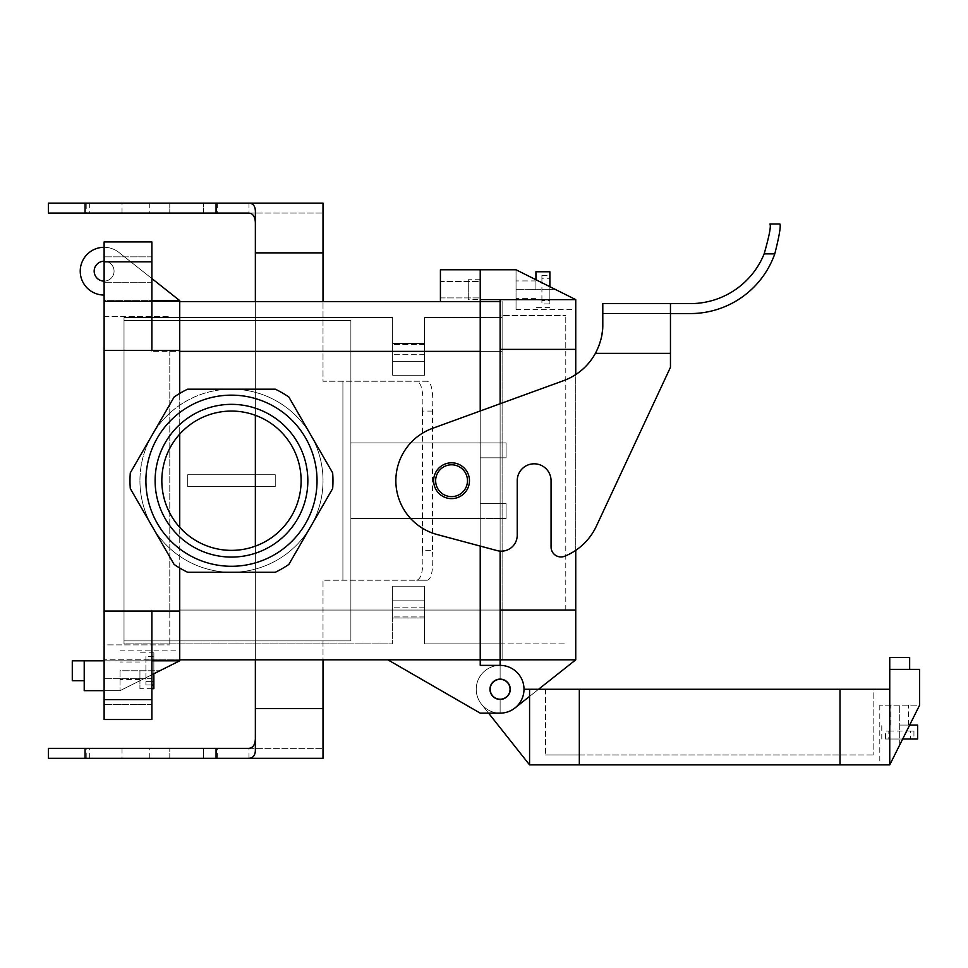 <?xml version="1.0" encoding="UTF-8"?>
<svg xmlns="http://www.w3.org/2000/svg" width="968" height="968" viewBox="0 0 968 968"><rect width="100%" height="100%" fill="white"/><g stroke="black" fill="none" stroke-linecap="round" stroke-linejoin="round"><path stroke-width="0.73" stroke-dasharray="4.84 3.63" d="M231.473 389.184A91.537 91.537 0 0 1 323.01 480.721A91.537 91.537 0 0 1 231.473 572.257A91.537 91.537 0 0 1 139.936 480.721A91.537 91.537 0 0 1 231.473 389.184A91.537 91.537 0 0 1 323.01 480.721A91.537 91.537 0 0 1 231.473 572.257A91.537 91.537 0 0 1 139.936 480.721A91.537 91.537 0 0 0 277.247 559.988A91.537 91.537 0 0 0 277.247 401.442A91.537 91.537 0 0 0 139.936 480.721A91.537 91.537 0 0 1 231.473 389.184M187.695 474.744L187.695 486.686L275.251 486.686L275.251 474.744L187.695 474.744L187.695 486.686L275.251 486.686L275.251 474.744L187.695 474.744L187.695 486.686L275.251 486.686L275.251 474.744L187.695 474.744L187.695 486.686L275.251 486.686L275.251 474.744L187.695 474.744M500.117 659.849L575.742 659.813L514.952 707.983A23.885 23.885 0 0 1 477.563 697.117A23.885 23.885 0 0 1 500.117 665.379A23.885 23.885 0 0 1 524.003 689.264A23.885 23.885 0 0 1 500.117 713.138L480.225 713.138L500.117 713.138L500.117 699.416A10.152 10.152 0 0 0 510.269 689.264A10.152 10.152 0 0 0 500.117 679.112L500.117 665.379A23.885 23.885 0 0 0 476.244 689.264A23.885 23.885 0 0 0 500.117 713.138L500.117 699.416A10.152 10.152 0 0 0 510.269 689.264A10.152 10.152 0 0 0 500.117 679.112A10.152 10.152 0 0 1 510.269 689.264A10.152 10.152 0 0 1 500.117 699.416A10.152 10.152 0 0 1 489.965 689.264A10.152 10.152 0 0 1 500.117 679.112L500.117 665.379A23.885 23.885 0 0 1 524.003 689.264A23.885 23.885 0 0 1 500.117 713.138L500.117 699.416A10.152 10.152 0 0 1 489.965 689.264A10.152 10.152 0 0 1 500.117 679.112L500.117 665.379A23.885 23.885 0 0 1 524.003 689.264A23.885 23.885 0 0 1 500.117 713.138L480.225 713.138L500.117 713.138L500.117 699.416A10.152 10.152 0 0 1 489.965 689.264A10.152 10.152 0 0 1 500.117 679.112L500.117 665.379A23.885 23.885 0 0 1 524.003 689.264A23.885 23.885 0 0 1 500.117 713.138L480.225 713.138L387.853 659.813L480.225 659.849L480.225 503.602L506.082 503.602L506.082 518.521L350.876 518.521L350.876 640.889L350.876 320.541L124.013 320.541L124.013 317.54L392.657 317.54L124.013 317.54L124.013 320.541L350.876 320.541L350.876 640.889L350.876 518.521L506.082 518.521L506.082 503.602L480.225 503.602L480.225 457.828L506.082 457.828L506.082 442.908L480.225 442.908L480.225 351.372L480.225 610.058L480.225 351.372L480.225 610.058L480.225 503.602L506.082 503.602L480.225 503.602L480.225 351.372L480.225 610.058L480.225 301.617L440.416 301.617L440.416 269.782L440.416 301.617L480.225 301.617L480.225 269.782L440.416 269.782L480.225 269.782L480.225 299.632L500.117 299.632L500.117 610.058L502.114 610.058L502.114 659.813L502.114 301.58L502.114 643.853L502.114 301.58L502.114 351.372L502.114 317.577L480.225 317.577L480.225 665.379L500.117 665.379A23.885 23.885 0 0 1 524.003 689.264A23.885 23.885 0 0 1 500.117 713.138L480.225 713.138L387.853 659.813L480.225 659.813L151.879 659.813L151.879 610.058L151.879 719.514L151.879 610.058L151.879 699.61L151.879 610.058L151.879 659.813L179.733 659.813L104.12 659.813L480.225 659.813L480.225 665.379L500.117 665.379L500.117 610.058L565.784 610.058L565.784 349.375L565.784 610.058L500.117 610.058L502.114 610.058L502.114 643.853L480.225 643.853L480.225 610.058L480.225 659.849L480.225 610.058L480.225 643.889L424.504 643.889L424.504 586.184L392.657 586.184L392.657 600.112L424.504 600.112L392.657 600.112L392.657 610.058L424.504 610.058L424.504 586.184L424.504 600.112L392.657 600.112L424.504 600.112L424.504 618.02L424.504 600.112L424.504 610.058L424.504 600.112L392.657 600.112L424.504 600.112L424.504 618.02L424.504 586.184L392.657 586.184L392.657 600.112L424.504 600.112L424.504 618.02L424.504 600.112L392.657 600.112L392.657 610.058L424.504 610.058L424.504 600.112L392.657 600.112L392.657 618.02L424.504 618.02L424.504 610.058L424.504 618.02L392.657 618.02L392.657 600.112L424.504 600.112L392.657 600.112L424.504 600.112L424.504 586.184L392.657 586.184L392.657 610.058L424.504 610.058L424.504 586.184L392.657 586.184L392.657 600.112L424.504 600.112L392.657 600.112L392.657 610.058L392.657 600.112L424.504 600.112L392.657 600.112L392.657 610.058L480.225 610.058L480.225 351.372L480.225 643.889L424.504 643.889L424.504 610.058L480.225 610.058L480.225 518.521L506.082 518.521L350.876 518.521L480.225 518.521L480.225 442.908L350.876 442.908L506.082 442.908L480.225 442.908L480.225 301.58L151.879 301.617L151.879 351.372L151.879 241.927L151.879 261.82L151.879 241.927L104.12 241.927L104.12 261.82L104.12 241.927L151.879 241.927L151.879 351.372L151.879 301.617L104.12 301.617L502.114 301.58L480.225 301.58L480.225 269.782L516.041 269.782L516.041 309.578L516.041 269.782L555.838 289.686L516.041 289.686L555.838 289.686L575.742 299.632L500.117 299.632L575.742 299.632L516.041 269.782L575.742 299.632L575.742 610.058L500.117 610.058L500.117 643.889L500.117 349.375L500.117 610.058M317.044 480.721A85.571 85.571 0 0 1 188.687 554.821A85.571 85.571 0 0 1 188.687 406.608A85.571 85.571 0 0 1 317.044 480.721A85.571 85.571 0 0 1 188.687 554.821A85.571 85.571 0 0 1 188.687 406.608A85.571 85.571 0 0 1 317.044 480.721M332.665 488.537L288.839 564.441A101.483 101.483 0 0 1 275.299 572.257L187.647 572.257A101.483 101.483 0 0 1 174.119 564.441L130.293 488.537A101.483 101.483 0 0 1 130.293 472.904L174.119 397.001A101.483 101.483 0 0 1 187.647 389.184L275.299 389.184A101.483 101.483 0 0 1 288.839 397.001L332.665 472.904A101.483 101.483 0 0 1 332.665 488.537L288.839 564.441A101.483 101.483 0 0 1 275.299 572.257L187.647 572.257A101.483 101.483 0 0 1 174.119 564.441L130.293 488.537A101.483 101.483 0 0 1 130.293 472.904L174.119 397.001A101.483 101.483 0 0 1 187.647 389.184L275.299 389.184A101.483 101.483 0 0 1 288.839 397.001L332.665 472.904A101.483 101.483 0 0 1 332.665 488.537M435.648 480.721A15.924 15.924 0 0 1 459.522 466.927A15.924 15.924 0 0 1 459.522 494.503A15.924 15.924 0 0 1 435.648 480.721A15.924 15.924 0 0 0 459.522 494.503A15.924 15.924 0 0 0 459.522 466.927A15.924 15.924 0 0 0 435.648 480.721A15.924 15.924 0 0 1 451.56 464.797A15.924 15.924 0 0 1 467.483 480.721A15.924 15.924 0 0 1 451.56 496.632A15.924 15.924 0 0 1 435.648 480.721A15.924 15.924 0 0 1 459.522 466.927A15.924 15.924 0 0 1 459.522 494.503A15.924 15.924 0 0 1 435.648 480.721A15.924 15.924 0 0 0 459.522 494.503A15.924 15.924 0 0 0 459.522 466.927A15.924 15.924 0 0 0 435.648 480.721A15.924 15.924 0 0 1 451.56 464.797A15.924 15.924 0 0 1 467.483 480.721A15.924 15.924 0 0 1 451.56 496.632A15.924 15.924 0 0 1 435.648 480.721M151.879 674.732L120.044 690.656L84.216 690.656L84.216 660.805L179.733 660.805L179.733 650.859L179.733 660.805L104.12 660.805L104.12 350.38L169.787 350.38L169.787 611.062L169.787 350.38L104.12 350.38L104.12 611.062L104.12 300.624L179.733 300.624L179.733 350.38L104.12 350.38L104.12 316.548L104.12 611.062L104.12 350.38M480.225 457.828L506.082 457.828L506.082 442.908L350.876 442.908L350.876 351.372L424.504 351.372L424.504 343.41L424.504 375.245L424.504 361.318L392.657 361.318L424.504 361.318L424.504 343.41L424.504 361.318L424.504 351.372L424.504 361.318L392.657 361.318L392.657 351.372L424.504 351.372L424.504 343.41L424.504 375.245L392.657 375.245L392.657 361.318L424.504 361.318L424.504 343.41L424.504 361.318L424.504 351.372L424.504 361.318L392.657 361.318L424.504 361.318L424.504 343.41L424.504 375.245L392.657 375.245L392.657 361.318L424.504 361.318L424.504 343.41L424.504 361.318L392.657 361.318L392.657 343.41L424.504 343.41L424.504 361.318L392.657 361.318L392.657 351.372L392.657 361.318L424.504 361.318L392.657 361.318L424.504 361.318L424.504 375.245L392.657 375.245L392.657 351.372L424.504 351.372L424.504 343.41L392.657 343.41L392.657 361.318L424.504 361.318L392.657 361.318L392.657 351.372L424.504 351.372L424.504 375.245L392.657 375.245L392.657 361.318L424.504 361.318L392.657 361.318L392.657 343.41L424.504 343.41L392.657 343.41L392.657 375.245L392.657 351.372L480.225 351.372L480.225 317.54L480.225 351.372L480.225 317.54L424.504 317.54L424.504 351.372L480.225 351.372L480.225 301.58L440.416 301.617L480.225 301.617L480.225 351.372L480.225 317.577L424.504 317.54L424.504 351.372L480.225 351.372L480.225 301.617L480.225 351.372L480.225 317.54L502.114 317.577L502.114 610.058L480.225 610.058L480.225 659.849L502.114 659.849L502.114 610.058L480.225 610.058L480.225 665.379L500.117 665.379L500.117 679.112L500.117 665.379L480.225 665.379L480.225 659.849L502.114 659.849L502.114 610.058L480.225 610.058L480.225 643.889L424.504 643.889L424.504 610.058L480.225 610.058L480.225 643.889L424.504 643.889L424.504 610.058L480.225 610.058L480.225 317.54L424.504 317.54L424.504 351.372L480.225 351.372L480.225 643.853L502.114 643.853L502.114 610.058L480.225 610.058L480.225 442.908L350.876 442.908L350.876 351.372L424.504 351.372L392.657 351.372L392.657 343.41L424.504 343.41L392.657 343.41L392.657 361.318L424.504 361.318L424.504 375.245L392.657 375.245L424.504 375.245L424.504 361.318L392.657 361.318L392.657 351.372L392.657 361.318L424.504 361.318L392.657 361.318L392.657 351.372L424.504 351.372L392.657 351.372L392.657 343.41L424.504 343.41L392.657 343.41L392.657 351.372L424.504 351.372L392.657 351.372L392.657 343.41L424.504 343.41L392.657 343.41L392.657 361.318L392.657 351.372L424.504 351.372L392.657 351.372L392.657 343.41L424.504 343.41L392.657 343.41L392.657 375.245L392.657 351.372L424.504 351.372L392.657 351.372L392.657 343.41L424.504 343.41L392.657 343.41L392.657 361.318L392.657 351.372L424.504 351.372L424.504 317.54L502.114 317.577L480.225 317.577L480.225 351.372L151.879 351.372L502.114 351.372L480.225 351.372L502.114 351.372L480.225 351.372L480.225 457.828L506.082 457.828L506.082 442.908L506.082 457.828L480.225 457.828M104.12 699.61L104.12 261.82L104.12 301.617L151.879 301.617L104.12 301.617L104.12 241.927L151.879 241.927L104.12 241.927L104.12 261.82L104.12 241.927L151.879 241.927L151.879 301.617L151.879 241.927L104.12 241.927L104.12 301.617L104.12 261.82L151.879 261.82L104.12 261.82L151.879 261.82L104.12 261.82L151.879 261.82L104.12 261.82L104.12 719.514L104.12 659.813L104.12 719.514L151.879 719.514L104.12 719.514L151.879 719.514L151.879 699.61L151.879 719.514L104.12 719.514L104.12 699.61L104.12 719.514L151.879 719.514L151.879 659.813L151.879 719.514L104.12 719.514L104.12 659.813L104.12 699.61L151.879 699.61L104.12 699.61M155.11 480.721A76.363 76.363 0 0 0 269.661 546.847A76.363 76.363 0 0 0 269.661 414.582A76.363 76.363 0 0 0 155.11 480.721A76.363 76.363 0 0 0 269.661 546.847A76.363 76.363 0 0 0 269.661 414.582A76.363 76.363 0 0 0 155.11 480.721M231.473 550.369A69.648 69.648 0 0 0 291.791 445.897A69.648 69.648 0 0 0 171.154 445.897A69.648 69.648 0 0 0 231.473 550.369A69.648 69.648 0 0 0 291.791 445.897A69.648 69.648 0 0 0 171.154 445.897A69.648 69.648 0 0 0 231.473 550.369M387.853 659.813L480.225 659.813L387.853 659.813L480.225 659.813L387.853 659.813L480.225 659.813L387.853 659.813L480.225 713.138L387.853 659.813M480.225 281.458L480.225 297.902L480.225 281.458L480.225 297.902L480.225 281.458L440.416 281.458L440.416 297.902L440.416 281.458L440.416 297.902L440.416 281.458L480.225 281.458M151.879 269.782L151.879 282.716L151.879 269.782M151.879 691.648L151.879 678.713L151.879 691.648M104.12 691.648L104.12 678.713L104.12 691.648M104.12 269.782L104.12 256.847L104.12 269.782M392.657 349.375L392.657 354.276L392.657 349.375M424.504 349.375L424.504 354.276L424.504 349.375M392.657 317.54L392.657 351.372L392.657 343.41L424.504 343.41L392.657 343.41L392.657 351.372L392.657 317.54L392.657 351.372L392.657 317.54L124.013 317.54L124.013 640.889L124.013 320.541L350.876 320.541L350.876 351.372L392.657 351.372L350.876 351.372L350.876 320.541L350.876 640.889L124.013 640.889L124.013 320.541L350.876 320.541L350.876 640.889L124.013 640.889L124.013 317.54L392.657 317.54M392.657 612.054L392.657 616.943L392.657 612.054M424.504 612.054L424.504 616.943L424.504 612.054M392.657 618.02L424.504 618.02L392.657 618.02L392.657 610.058L392.657 618.02L424.504 618.02L392.657 618.02L392.657 586.184L392.657 610.058L424.504 610.058L392.657 610.058L392.657 618.02L424.504 618.02L392.657 618.02L392.657 600.112L424.504 600.112L424.504 586.184L392.657 586.184L424.504 586.184L424.504 600.112L392.657 600.112L392.657 610.058L424.504 610.058L392.657 610.058L392.657 600.112L424.504 600.112L392.657 600.112L392.657 618.02L424.504 618.02L392.657 618.02L392.657 610.058L424.504 610.058L392.657 610.058L392.657 618.02L424.504 618.02L392.657 618.02L392.657 600.112L392.657 610.058L424.504 610.058L392.657 610.058L392.657 618.02L424.504 618.02L392.657 618.02L392.657 586.184L392.657 610.058L424.504 610.058L392.657 610.058L392.657 618.02L424.504 618.02L392.657 618.02L392.657 600.112L392.657 610.058L424.504 610.058L392.657 610.058L392.657 618.02M124.013 643.889L124.013 640.889L124.013 643.889L392.657 643.889L392.657 610.058L392.657 643.889L392.657 610.058L392.657 643.889L124.013 643.889L124.013 640.889L350.876 640.889L350.876 610.058L392.657 610.058L350.876 610.058L392.657 610.058L350.876 610.058L350.876 640.889L124.013 640.889L124.013 643.889L392.657 643.889L124.013 643.889M480.225 410.989L480.225 546.073L480.225 410.989M433.652 480.721A17.908 17.908 0 0 1 460.514 465.209A17.908 17.908 0 0 1 460.514 496.221A17.908 17.908 0 0 1 433.652 480.721A17.908 17.908 0 0 1 460.514 465.209A17.908 17.908 0 0 1 460.514 496.221A17.908 17.908 0 0 1 433.652 480.721A17.908 17.908 0 0 1 460.514 465.209A17.908 17.908 0 0 1 460.514 496.221A17.908 17.908 0 0 1 433.652 480.721M769.959 224.007C771.181 226.113 769.245 236.059 764.151 253.858A79.594 79.594 0 0 1 690.353 303.613L670.461 303.613L670.461 367.296L596.385 526.132A59.701 59.701 0 0 1 564.755 556.213A9.946 9.946 0 0 1 551.058 546.993L551.058 480.721L551.058 546.993A9.946 9.946 0 0 0 564.755 556.213A9.946 9.946 0 0 1 551.058 546.993L551.058 480.721A16.916 16.916 0 0 0 534.142 463.805A16.916 16.916 0 0 0 517.227 480.721A16.916 16.916 0 0 1 534.142 463.805A16.916 16.916 0 0 1 551.058 480.721A16.916 16.916 0 0 0 534.142 463.805A16.916 16.916 0 0 0 517.227 480.721L517.227 535.256A15.924 15.924 0 0 1 497.189 550.623L437.149 534.542A55.72 55.72 0 0 1 432.502 428.364L563.521 380.678A59.701 59.701 0 0 0 575.742 374.568L575.742 550.344M598.829 345.975L595.405 353.356C600.523 343.41 602.991 333.815 602.798 324.57L602.798 303.613M670.461 313.559L670.461 353.356L670.461 303.613L670.461 313.559L602.798 313.559L602.798 324.57L602.798 313.559L690.353 313.559A89.552 89.552 0 0 0 774.787 253.858L764.151 253.858M601.927 334.734L600.934 339.381L601.939 334.71M670.461 353.356L670.461 367.296L670.461 353.356L595.405 353.356A59.701 59.701 0 0 1 563.521 380.678A59.701 59.701 0 0 0 595.405 353.356L598.853 345.939M596.385 526.132A59.701 59.701 0 0 1 564.755 556.213A59.701 59.701 0 0 0 596.385 526.132L670.461 367.296M517.227 535.256A15.924 15.924 0 0 1 497.189 550.623L437.149 534.542A55.72 55.72 0 0 1 432.502 428.364L563.521 380.678L432.502 428.364A55.72 55.72 0 0 0 437.149 534.542L497.189 550.623A15.924 15.924 0 0 0 517.227 535.256L517.227 480.721L517.227 535.256M535.933 279.728L535.933 271.766M549.872 303.916L549.872 278.82L549.872 303.916L541.911 303.916L541.911 300.54L549.872 300.54L549.872 271.766M549.872 286.697L549.872 300.54M541.911 300.54L541.911 275.444L549.872 275.444M541.911 275.444L541.911 278.82L549.872 278.82M480.225 299.632L480.225 279.728L480.225 299.632L468.282 299.632L468.282 279.728L468.282 299.632M535.933 289.686L535.933 280.926L535.933 289.686M500.117 403.753L500.117 551.119M500.117 315.556L500.117 349.375L565.784 349.375L565.784 315.556L565.784 349.375L500.117 349.375L500.117 315.556L565.784 315.556L500.117 315.556M575.742 659.813L500.117 659.813L575.742 659.813L575.742 610.058M575.742 299.632L575.742 309.578L575.742 299.632L500.117 299.632M500.117 679.318A9.946 9.946 0 0 0 491.502 694.237A9.946 9.946 0 0 0 508.732 694.237A9.946 9.946 0 0 0 500.117 679.318A9.946 9.946 0 0 1 508.732 694.237A9.946 9.946 0 0 1 491.502 694.237A9.946 9.946 0 0 1 500.117 679.318A9.946 9.946 0 0 1 508.732 694.237A9.946 9.946 0 0 1 491.502 694.237A9.946 9.946 0 0 1 500.117 679.318M500.117 643.889L565.784 643.889L500.117 643.889M538.571 689.264L529.569 696.391M541.911 278.82L541.911 303.916M909.654 725.08L917.616 725.08M885.466 739.007L910.561 739.007L885.466 739.007L885.466 731.058L888.842 731.058L888.842 739.007L917.616 739.007M902.684 739.007L888.842 739.007M888.842 731.058L913.937 731.058L913.937 739.007M913.937 731.058L910.561 731.058L910.561 739.007M579.324 764.877L889.749 764.877L919.6 705.188L879.803 705.188L919.6 705.188L889.749 764.877L919.6 705.188L919.6 669.36L889.749 669.36L909.654 669.36L889.749 669.36L889.749 764.877L879.803 764.877L889.749 764.877L889.749 689.264L579.324 689.264L579.324 754.931L545.492 754.931L840.006 754.931L579.324 754.931L579.324 689.264L529.569 689.264L529.569 764.877L579.324 764.877L579.324 689.264L545.492 689.264L840.006 689.264L579.324 689.264M899.695 725.08L908.456 725.08L899.695 725.08M524.003 689.264L529.569 689.264L529.569 764.877L481.399 704.099A23.885 23.885 0 0 1 492.264 666.71A23.885 23.885 0 0 1 524.003 689.264A23.885 23.885 0 0 0 492.264 666.71A23.885 23.885 0 0 0 481.399 704.099L488.574 713.138M873.826 689.264L840.006 689.264L840.006 754.931L873.826 754.931L840.006 754.931L840.006 689.264L873.826 689.264L873.826 754.931L873.826 689.264M889.749 657.429L909.654 657.429M889.749 764.877L889.749 689.264M510.063 689.264A9.946 9.946 0 0 0 495.144 680.649A9.946 9.946 0 0 0 495.144 697.88A9.946 9.946 0 0 0 510.063 689.264A9.946 9.946 0 0 1 495.144 697.88A9.946 9.946 0 0 1 495.144 680.649A9.946 9.946 0 0 1 510.063 689.264A9.946 9.946 0 0 1 495.144 697.88A9.946 9.946 0 0 1 495.144 680.649A9.946 9.946 0 0 1 510.063 689.264M545.492 689.264L545.492 754.931L545.492 689.264M529.569 764.877L529.569 689.264M910.561 731.058L885.466 731.058M139.936 480.721A91.537 91.537 0 0 0 277.247 559.988A91.537 91.537 0 0 0 277.247 401.442A91.537 91.537 0 0 0 139.936 480.721M500.117 713.138L500.117 699.416A10.152 10.152 0 0 1 489.965 689.264A10.152 10.152 0 0 1 500.117 679.112A10.152 10.152 0 0 1 510.269 689.264A10.152 10.152 0 0 1 500.117 699.416A10.152 10.152 0 0 1 489.965 689.264A10.152 10.152 0 0 1 500.117 679.112L500.117 665.379A23.885 23.885 0 0 1 524.003 689.264A23.885 23.885 0 0 1 500.117 713.138L500.117 699.416A10.152 10.152 0 0 1 489.965 689.264A10.152 10.152 0 0 1 500.117 679.112L500.117 665.379M500.117 699.416A10.152 10.152 0 0 0 510.269 689.264A10.152 10.152 0 0 0 500.117 679.112A10.152 10.152 0 0 1 510.269 689.264A10.152 10.152 0 0 1 500.117 699.416M424.504 375.245L392.657 375.245L424.504 375.245M424.504 586.184L392.657 586.184L424.504 586.184M506.082 518.521L506.082 503.602L506.082 518.521M502.114 643.853L480.225 643.853L502.114 643.853M86.212 213.069L122.028 213.069L86.212 213.069L86.212 203.123L122.028 203.123L86.212 203.123M247.953 213.069L323.01 213.069L203.619 213.069L203.619 203.123L203.619 213.069L48.4 213.069M255.358 212.294L255.358 708.564L323.01 708.564L323.01 580.219L427.336 580.219C431.837 578.695 433.543 568.748 432.466 550.369L422.508 550.369C423.742 568.773 421.806 578.719 416.7 580.219L323.01 580.219L323.01 659.813M255.358 252.866L323.01 252.866L323.01 381.223L427.336 381.223C431.837 382.735 433.543 392.693 432.466 411.073L432.466 550.369M427.336 580.219L416.7 580.219M247.953 748.361L323.01 748.361L203.619 748.361L203.619 758.319L203.619 748.361L48.4 748.361M323.01 708.564L323.01 758.319L48.4 758.319M255.358 749.147L255.358 708.564M86.212 748.361L122.028 748.361L86.212 748.361L86.212 758.319L122.028 758.319L86.212 758.319M169.787 758.319L169.787 748.361L169.787 758.319M427.336 381.223L323.01 381.223L323.01 301.617M432.466 411.073L422.508 411.073C423.742 392.657 421.806 382.711 416.7 381.223M422.508 411.073L422.508 550.369M323.01 252.866L323.01 203.123L169.787 203.123L169.787 213.069L169.787 203.123L48.4 203.123M255.358 301.617L255.358 415.284M255.358 546.146L255.358 659.813M139.936 670.751L139.936 688.671L139.936 670.751M145.902 656.522L145.902 684.993L145.902 656.522L153.864 656.522L153.864 652.843L153.864 673.74M145.902 659.898L153.864 659.898L153.864 681.617L153.864 656.522M153.864 688.671L153.864 659.898M145.902 684.993L151.879 684.993M145.902 681.617L151.879 681.617M104.12 690.656L120.044 690.656L179.733 660.805L120.044 690.656L179.733 660.805L104.12 660.805L151.879 660.805M84.216 660.805L84.216 680.71L84.216 660.805M120.044 670.751L120.044 690.656L120.044 670.751L159.841 670.751L120.044 670.751M151.879 278.554L118.943 252.454A23.885 23.885 0 0 0 81.566 263.32A23.885 23.885 0 0 0 104.12 295.058L104.12 300.624L179.733 300.624L118.943 252.454A23.885 23.885 0 0 0 104.12 247.3M104.12 295.058L104.12 300.624L151.879 300.624M104.12 644.882L104.12 611.062L169.787 611.062L169.787 644.882L169.787 611.062L104.12 611.062L104.12 644.882L169.787 644.882L104.12 644.882M179.733 568.022L179.733 527.342M179.733 434.087L179.733 393.407M179.733 660.805L179.733 350.38M72.285 680.71L72.285 660.805M104.12 261.227A9.946 9.946 0 0 1 114.067 271.173A9.946 9.946 0 0 1 104.12 281.119A9.946 9.946 0 0 0 112.736 266.2A9.946 9.946 0 0 0 95.505 266.2A9.946 9.946 0 0 0 104.12 281.119A9.946 9.946 0 0 0 112.736 266.2A9.946 9.946 0 0 0 95.505 266.2A9.946 9.946 0 0 0 104.12 281.119A9.946 9.946 0 0 1 95.505 266.2A9.946 9.946 0 0 1 112.736 266.2A9.946 9.946 0 0 1 104.12 281.119M104.12 316.548L169.787 316.548L104.12 316.548M179.733 300.624L104.12 300.624M179.733 610.058L502.114 610.058L179.733 610.058M500.117 351.372L480.225 351.372L500.117 351.372M575.742 349.375L500.117 349.375M899.695 744.985L899.695 705.188L899.695 744.985M840.006 764.877L840.006 689.264M342.914 381.223L342.914 580.219L342.914 381.223M248.945 758.319L248.945 748.361M217.316 758.319L217.316 748.361M149.75 758.319L149.75 748.361M217.316 203.123L217.316 213.069M149.75 203.123L149.75 213.069M248.945 203.123L248.945 213.069M89.697 203.123L89.697 213.069M89.697 758.319L89.697 748.361M179.733 611.062L104.12 611.062M440.416 297.902L480.225 297.902L440.416 297.902M151.879 256.847L104.12 256.847L151.879 256.847M151.879 282.716L104.12 282.716L151.879 282.716M151.879 678.713L104.12 678.713L151.879 678.713M151.879 704.583L104.12 704.583L151.879 704.583M424.504 344.487L392.657 344.487L424.504 344.487M424.504 354.276L392.657 354.276L424.504 354.276M424.504 607.166L392.657 607.166L424.504 607.166M424.504 616.943L392.657 616.943L424.504 616.943M549.872 307.594L535.933 307.594M535.933 280.926L516.041 280.926M535.933 298.434L516.041 298.434M516.041 309.578L575.742 309.578M480.225 279.728L468.282 279.728M881.788 739.007L881.788 725.08M908.456 725.08L908.456 705.188M890.947 725.08L890.947 705.188M879.803 705.188L879.803 764.877M122.028 748.361L122.028 758.319M122.028 213.069L122.028 203.123M153.864 652.843L139.936 652.843M151.879 688.671L139.936 688.671M139.936 662.003L120.044 662.003M139.936 679.512L120.044 679.512M120.044 650.859L179.733 650.859"/><path stroke-width="1.45" d="M288.839 397.001L332.665 472.904A101.483 101.483 0 0 1 332.665 488.537L288.839 564.441A101.483 101.483 0 0 1 275.299 572.257L187.647 572.257A101.483 101.483 0 0 1 174.119 564.441L130.293 488.537A101.483 101.483 0 0 1 130.293 472.904L174.119 397.001A101.483 101.483 0 0 1 187.647 389.184L275.299 389.184A101.483 101.483 0 0 1 288.839 397.001L332.665 472.904A101.483 101.483 0 0 1 332.665 488.537L288.839 564.441A101.483 101.483 0 0 1 275.299 572.257L187.647 572.257A101.483 101.483 0 0 1 174.119 564.441L130.293 488.537A101.483 101.483 0 0 1 130.293 472.904L174.119 397.001A101.483 101.483 0 0 1 187.647 389.184L275.299 389.184A101.483 101.483 0 0 1 288.839 397.001M151.879 261.82L151.879 350.38L151.879 261.82L104.12 261.82L104.12 350.38L104.12 241.927L104.12 261.82L151.879 261.82L151.879 241.927L104.12 241.927L151.879 241.927L151.879 261.82M104.12 690.656L84.216 690.656L84.216 660.805L104.12 660.805L104.12 611.062L104.12 699.61L151.879 699.61L151.879 611.062L151.879 699.61L104.12 699.61L104.12 719.514L151.879 719.514L151.879 699.61L151.879 719.514L104.12 719.514L104.12 300.624M155.11 480.721A76.363 76.363 0 0 1 269.661 414.582A76.363 76.363 0 0 1 269.661 546.847A76.363 76.363 0 0 1 155.11 480.721A76.363 76.363 0 0 1 269.661 414.582A76.363 76.363 0 0 1 269.661 546.847A76.363 76.363 0 0 1 155.11 480.721M301.121 480.721A69.648 69.648 0 0 1 231.473 550.369A69.648 69.648 0 0 1 161.825 480.721A69.648 69.648 0 0 1 231.473 411.073A69.648 69.648 0 0 1 301.121 480.721A69.648 69.648 0 0 1 231.473 550.369A69.648 69.648 0 0 1 161.825 480.721A69.648 69.648 0 0 1 231.473 411.073A69.648 69.648 0 0 1 301.121 480.721M231.473 566.28A85.571 85.571 0 0 1 145.902 480.721A85.571 85.571 0 0 1 231.473 395.15A85.571 85.571 0 0 1 317.044 480.721A85.571 85.571 0 0 1 231.473 566.28A85.571 85.571 0 0 1 145.902 480.721A85.571 85.571 0 0 1 231.473 395.15A85.571 85.571 0 0 1 317.044 480.721A85.571 85.571 0 0 1 231.473 566.28M435.648 480.721A15.924 15.924 0 0 1 459.522 466.927A15.924 15.924 0 0 1 459.522 494.503A15.924 15.924 0 0 1 435.648 480.721A15.924 15.924 0 0 1 459.522 466.927A15.924 15.924 0 0 1 459.522 494.503A15.924 15.924 0 0 1 435.648 480.721M500.117 659.849L500.117 665.379L480.225 665.379L500.117 665.379L480.225 665.379L480.225 659.849L502.114 659.849L480.225 659.849L480.225 665.379L480.225 546.073L480.225 665.379L500.117 665.379A23.885 23.885 0 0 1 524.003 689.264A23.885 23.885 0 0 1 500.117 713.138L480.225 713.138L387.853 659.813L480.225 713.138L500.117 713.138A23.885 23.885 0 0 0 514.952 707.983L529.569 696.391M480.225 659.813L179.733 659.813L480.225 659.813M500.117 299.632L575.742 299.632L516.041 269.782L440.416 269.782L440.416 301.617L440.416 269.782L480.225 269.782L480.225 351.372L480.225 301.58L500.117 301.58L179.733 301.617L480.225 301.617L480.225 269.782L480.225 299.632L500.117 299.632L500.117 403.753M489.965 689.264A10.152 10.152 0 0 1 500.117 679.112A10.152 10.152 0 0 1 510.269 689.264A10.152 10.152 0 0 1 500.117 699.416A10.152 10.152 0 0 1 489.965 689.264A10.152 10.152 0 0 1 500.117 679.112A10.152 10.152 0 0 1 510.269 689.264A10.152 10.152 0 0 1 500.117 699.416A10.152 10.152 0 0 1 489.965 689.264M480.225 351.372L480.225 410.989L480.225 351.372L179.733 351.372L480.225 351.372M670.461 313.559L690.353 313.559A89.552 89.552 0 0 0 774.787 253.858C779.276 236.023 780.982 226.076 779.905 224.007L769.959 224.007C771.181 226.113 769.245 236.059 764.151 253.858A79.594 79.594 0 0 1 690.353 303.613L602.798 303.613L602.798 324.57C602.991 333.815 600.523 343.41 595.405 353.356A59.701 59.701 0 0 1 575.742 374.568L575.742 349.375L500.117 349.375M670.461 367.296L596.385 526.132A59.701 59.701 0 0 1 564.755 556.213A9.946 9.946 0 0 1 551.058 546.993L551.058 480.721A16.916 16.916 0 0 0 534.142 463.805A16.916 16.916 0 0 0 517.227 480.721L517.227 535.256A15.924 15.924 0 0 1 497.189 550.623L437.149 534.542A55.72 55.72 0 0 1 432.502 428.364L563.521 380.678A59.701 59.701 0 0 0 595.405 353.356L670.461 353.356L670.461 367.296L596.385 526.132M764.151 253.858L774.787 253.858C779.276 236.023 780.982 226.076 779.905 224.007L769.959 224.007M598.829 345.975L600.934 339.381L598.853 345.939M601.939 334.71L602.519 330.354L601.927 334.734M433.652 480.721A17.908 17.908 0 0 1 460.514 465.209A17.908 17.908 0 0 1 460.514 496.221A17.908 17.908 0 0 1 433.652 480.721M602.798 303.613L670.461 303.613L670.461 353.356M549.872 286.697L549.872 271.766L535.933 271.766L535.933 279.728M575.742 550.344L575.742 659.813L500.117 659.813L500.117 551.119M575.742 299.632L575.742 349.375M575.742 659.813L538.571 689.264M500.117 679.318A9.946 9.946 0 0 0 491.502 694.237A9.946 9.946 0 0 0 508.732 694.237A9.946 9.946 0 0 0 500.117 679.318M902.684 739.007L917.616 739.007L917.616 725.08L909.654 725.08M889.749 689.264L889.749 669.36L919.6 669.36L919.6 705.188L889.749 764.877L889.749 689.264L524.003 689.264M889.749 764.877L579.324 764.877L579.324 689.264M488.574 713.138L529.569 764.877L579.324 764.877M909.654 669.36L909.654 657.429L889.749 657.429L889.749 669.36M529.569 764.877L529.569 689.264M510.063 689.264A9.946 9.946 0 0 0 495.144 680.649A9.946 9.946 0 0 0 495.144 697.88A9.946 9.946 0 0 0 510.063 689.264M500.117 665.379A23.885 23.885 0 0 1 524.003 689.264A23.885 23.885 0 0 1 500.117 713.138M255.358 225.387C255.697 217.098 253.241 212.996 247.953 213.069L48.4 213.069L48.4 203.123L216.07 203.123L216.07 213.069M255.358 252.866L323.01 252.866L323.01 203.123L247.953 203.123C253.084 203.014 255.552 206.075 255.358 212.294L255.358 301.617M255.358 659.813L255.358 749.147C255.552 755.355 253.084 758.416 247.953 758.319L48.4 758.319L48.4 748.361L247.953 748.361C253.241 748.433 255.697 744.332 255.358 736.055M247.953 758.319L323.01 758.319L323.01 659.813M247.953 203.123L216.07 203.123M323.01 252.866L323.01 301.617M255.358 415.284L255.358 546.146M151.879 684.993L153.864 684.993L153.864 688.671L151.879 688.671M151.879 681.617L153.864 681.617L153.864 684.993M153.864 673.74L153.864 681.617M179.733 568.022L179.733 660.805L151.879 674.732M151.879 278.554L179.733 300.624L179.733 350.38L104.12 350.38M179.733 527.342L179.733 434.087M179.733 393.407L179.733 350.38M84.216 660.805L72.285 660.805L72.285 680.71L84.216 680.71M179.733 660.805L151.879 660.805M104.12 281.119A9.946 9.946 0 0 1 94.174 271.173A9.946 9.946 0 0 1 104.12 261.227M104.12 247.3A23.885 23.885 0 0 0 80.235 271.173A23.885 23.885 0 0 0 104.12 295.058M179.733 300.624L151.879 300.624M500.117 610.058L575.742 610.058M840.006 764.877L840.006 689.264M216.07 758.319L216.07 748.361M255.358 708.564L323.01 708.564M85.063 203.123L85.063 213.069M85.063 758.319L85.063 748.361M179.733 611.062L104.12 611.062"/></g></svg>
